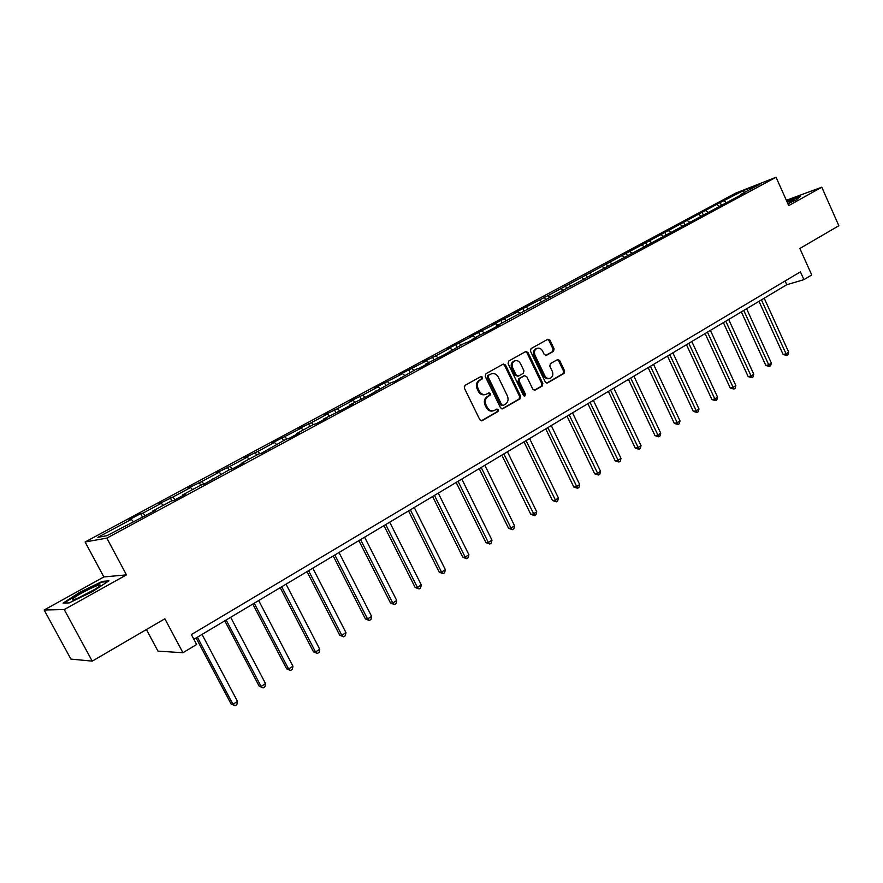 <?xml version="1.0" encoding="UTF-8"?>
<svg xmlns="http://www.w3.org/2000/svg" width="883" height="883" viewBox="0 0 883 883"><rect width="100%" height="100%" fill="white"/><g stroke="black" fill="none" stroke-linecap="round" stroke-linejoin="round"><path stroke-width="1.32" d="M482.548 377.173L480.915 376.522L464.966 385.407L464.315 388.023L479.833 419.767L481.986 420.761L497.968 411.555L498.398 409.745L496.908 409.05L494.116 410.584C491.257 411.412 488.983 410.352 487.273 407.405L485.992 404.778C484.624 401.202 485.297 398.432 488.012 396.456L490.043 395.297L490.484 393.487L488.972 392.792L486.257 394.271C483.365 395.131 481.047 394.072 479.303 391.081L478.023 388.443C476.643 384.856 477.328 382.085 480.054 380.131L482.107 378.984L482.548 377.173M485.22 394.558C482.35 395.374 480.054 394.304 478.343 391.346L477.052 388.708C475.683 385.131 476.356 382.361 479.094 380.407L481.136 379.271L481.588 377.46L480.617 376.688M481.29 420.86L496.974 411.798L497.416 409.988L496.544 409.248M493.023 410.871C490.208 411.621 487.968 410.551 486.301 407.648L485.021 405.021C483.652 401.456 484.326 398.697 487.041 396.721L489.072 395.562L489.513 393.752L488.586 393.001M553.498 351.346L554.082 348.851L549.954 340.22L547.868 339.227L531.058 348.575L530.462 351.103L545.319 382.03L547.372 383.012L564.049 373.41L564.623 370.904L559.667 360.529L557.615 359.536L550.396 363.63L549.811 366.147L552.294 371.313C553.442 374.513 552.769 376.831 550.264 378.266C547.979 378.928 546.147 378.056 544.767 375.628L534.999 355.275C533.851 352.118 534.502 349.823 536.963 348.366C539.281 347.659 541.158 348.553 542.57 351.026L544.193 354.414L546.268 355.408L553.498 351.346L552.482 351.644L553.067 349.149L548.939 340.529L547.471 339.436M64.227 609.557L126.457 574.866L103.863 576.952L44.15 610.01L64.227 609.557L92.229 661.135L164.856 618.784L182.947 652.725L196.644 644.491L191.379 634.579L800.417 271.854L803.927 279.657L811.731 274.966L799.866 248.465L838.85 225.728L821.786 187.196L786.345 200.275M126.457 574.866L106.832 538.122L776.058 177.251L788.74 205.618L821.786 187.196M505.529 365.021L503.376 364.017L485.849 373.774L485.22 376.357L500.54 407.836L502.659 408.829L520.032 398.818L520.639 396.257L505.529 365.021L504.546 365.308L503.023 364.204M508.685 361.048L525.849 351.489L527.968 352.494L542.846 383.454L542.261 385.981L534.91 390.209L532.835 389.226L526.765 376.644L524.502 375.728L519.679 378.465L519.072 381.014L525.418 394.16L524.866 396.014L523.409 395.319L508.078 363.597L508.685 361.048M92.229 661.135L70.894 659.082L44.15 610.01M106.832 538.122L85.088 541.985L735.572 193.167L776.058 177.251M721.499 205.452L720.175 202.538L547.824 295.684L514.436 312.979L517.902 311.754L492.361 324.834L495.76 323.642L469.833 336.92L473.178 335.772L446.853 349.26L450.131 348.145L435.716 355.893L423.387 361.853L426.61 360.783L399.425 374.712L402.582 373.686L374.966 387.847L378.045 386.864L362.692 395.109L349.988 401.257L352.99 400.319L337.306 408.741L324.458 414.955L327.383 414.072L311.357 422.681L298.377 428.961L301.224 428.123L271.721 443.266L274.481 442.482L257.726 451.489L244.47 457.902L247.13 457.173L229.999 466.379L216.6 472.858L219.172 472.195L201.644 481.61L188.09 488.156L190.562 487.559L172.627 497.195L158.929 503.818L161.291 503.277L142.936 513.133L140.64 513.63L129.084 519.833L131.324 519.37L97.87 537.339L106.909 535.694L155.121 510.517L152.715 511.036L152.847 511.743M720.175 202.538L743.464 190.596L760.064 184.083L740.528 194.602L744.557 193.035L496.246 326.103L499.756 324.878L490.904 329.657L473.133 338.542L476.577 337.372L467.537 342.24L464.105 343.399L443.674 355.087L425.418 364.226L428.741 363.134L419.304 368.222L416.003 369.293L394.392 381.633L391.169 382.659L368.951 395.341L349.911 404.878L353.001 403.928L342.935 409.359L323.62 419.028L326.633 418.134L316.335 423.685L313.355 424.557L296.732 433.498L299.657 432.659L289.127 438.332L286.235 439.149L261.302 453.321L258.498 454.083L241.114 463.443L243.851 462.725L232.825 468.663L230.121 469.359L203.675 484.359L201.081 484.988L182.88 494.789L185.397 494.204L173.841 500.429L171.357 500.992L152.715 511.036M719.7 206.423L717.117 204.757M707.978 212.119L705.903 210.772M722.25 204.448L722.128 205.11M701.422 216.269L698.839 214.569M689.491 222.075L687.415 220.706M703.619 214.47L703.508 215.143M682.802 226.291L680.219 224.569M670.661 232.207L668.586 230.816M684.645 224.679L684.535 225.353M663.839 236.512L661.257 234.757M651.477 242.538L649.402 241.114M665.307 235.088L665.208 235.772M644.513 246.92L641.93 245.132M631.93 253.057L629.855 251.622M645.605 245.706L645.506 246.379M624.822 257.516L622.239 255.706M612.007 263.785L609.943 262.317M625.506 256.512L625.418 257.196M604.756 268.333L602.173 266.489M591.698 274.712L589.634 273.222M605.021 267.549L604.943 268.233M584.093 279.194L581.72 277.472M571.003 285.86L568.928 284.337M584.127 278.796L584.06 279.481M562.924 290.209L560.86 288.675M549.888 297.229L547.824 295.684M562.824 290.264L562.758 290.949M541.654 301.655L539.59 300.099M528.354 308.818L526.29 307.24M541.08 301.964L541.025 302.659M519.955 313.333L517.902 311.754M506.389 320.639L504.325 319.039M518.895 313.906L518.84 314.602M497.824 325.253L495.76 323.642M483.972 332.703L481.919 331.07M496.246 326.103L496.213 326.798M475.231 337.416L473.178 335.772M461.103 345.021L459.05 343.355M473.133 338.542L473.1 339.238M452.184 349.823L450.131 348.145M437.758 357.582L435.716 355.893M449.524 351.257L449.502 351.953M428.652 362.494L426.61 360.783M413.917 370.419L411.886 368.686M425.418 364.226L425.407 364.933M404.624 375.43L402.582 373.686M389.58 383.52L387.549 381.754M400.794 377.494L400.794 378.189M380.087 388.63L378.045 386.864M364.723 396.909L362.692 395.109M375.628 391.037L375.639 391.732M355.021 402.129L352.99 400.319M339.326 410.573L337.306 408.741M349.911 404.878L349.933 405.584M329.403 415.915L327.383 414.072M313.366 424.557L311.357 422.681M323.62 419.028L323.664 419.734M303.233 430.01L301.224 428.123M286.964 438.95L284.834 436.919M296.732 433.498L296.787 434.204M276.478 444.403L274.481 442.482M259.977 453.685L257.726 451.489M269.249 448.299L269.315 449.006M249.116 459.138L247.13 457.173M232.384 468.774L229.999 466.379M241.114 463.443L241.202 464.149M221.147 474.193L219.172 472.195M204.094 484.138L201.644 481.61M212.339 478.939L212.439 479.646M192.527 489.601L190.562 487.559M175.066 499.767L172.627 497.195M182.88 494.789L182.991 495.506M163.234 505.363L161.291 503.277M145.353 515.771L142.936 513.133M133.267 521.5L131.324 519.37M146.412 629.535L157.969 651.124L182.947 652.725M103.863 576.952L85.088 541.985M193.885 639.292L786.775 284.712L803.927 279.657M744.214 192.615L743.464 190.596M726.124 202.35L724.06 201.026M740.528 194.602L740.395 195.275M785.086 280.982L786.775 284.712M142.461 517.063L140.64 513.63M171.865 500.882L170.22 497.747M200.684 485.209L199.128 482.239M228.918 470.01L227.395 467.063M256.523 455.153L255.021 452.228M283.52 440.617L282.041 437.725M309.922 426.401L308.476 423.542M335.772 412.493L334.337 409.657M361.059 398.873L359.657 396.07M385.816 385.551L384.436 382.758M410.065 372.494L408.708 369.734M433.807 359.712L432.471 356.986M457.063 347.196L455.749 344.48M479.855 334.922L478.553 332.24M502.184 322.902L500.904 320.242M524.083 311.125L522.813 308.487M545.539 299.569L544.292 296.953M566.577 288.233L565.352 285.651M587.217 277.13L586.014 274.558M607.471 266.224L606.279 263.686M627.327 255.54L626.157 253.013M646.82 245.044L645.661 242.538M665.959 234.746L664.811 232.262M684.733 224.635L683.608 222.174M703.398 215.198L702.062 212.262M92.538 591.577L108.929 580.837L102.24 581.389L79.636 592.372L63.046 603.133L69.249 602.901L92.538 591.577M787.945 203.852L796.334 199.779L800.638 196.192L786.863 201.423M102.594 582.052L102.24 581.389M501.963 408.928L519.027 399.072L519.634 396.511L504.546 365.308M488.674 375.319L488.233 377.118L501.654 404.734L503.144 405.429L505.407 404.149C508.078 402.173 508.729 399.425 507.383 395.893L498.255 377.074C496.511 374.061 494.204 373.001 491.312 373.884L487.703 375.595L487.261 377.405L488.233 377.118M502.891 405.496L500.672 404.988L487.261 377.405M487.703 375.595L489.844 374.403M534.226 390.297L541.246 386.246L541.842 383.719L526.963 352.792L525.473 351.699M523.972 375.849L518.685 378.741L518.078 381.29L524.425 394.414L525.418 394.16M524.215 396.037L524.425 394.414M520.462 363.553C519.027 361.059 517.118 360.165 514.756 360.882C512.239 362.361 511.566 364.69 512.736 367.891L516.235 375.132L518.509 376.048L523.332 373.31L523.939 370.772L520.462 363.553M514.513 360.959L513.763 361.18C511.246 362.659 510.573 364.988 511.743 368.178L512.736 367.891M518.045 376.213L515.242 375.407L511.743 368.178M545.639 355.507L552.482 351.644M536.643 348.465L535.948 348.675C533.498 350.121 532.846 352.427 533.994 355.584L534.999 355.275M549.436 378.487L549.237 378.542C546.963 379.204 545.131 378.321 543.751 375.904L533.994 355.584M546.698 383.101L563.023 373.686L563.597 371.191L558.641 360.816L557.239 359.745M196.092 637.967L231.114 703.994L232.946 704.259L237.494 701.378L202.03 634.413M197.373 637.195L232.946 704.259L235.044 705.749L231.114 703.994M237.494 701.378L236.865 704.59L235.044 705.749M99.58 585.882C104.315 581.224 76.711 594.645 72.825 598.884L72.472 599.314C69.845 602.659 93.741 591.069 98.929 586.489L99.58 585.882M94.845 589.314L78.775 597.769M64.128 603.089L80.044 592.758L101.953 582.107L107.693 581.643M787.901 203.752L793.916 200.298C794.656 199.426 792.426 200.077 787.228 202.251M787.018 201.766L799.744 196.942M224.768 620.815L259.194 686.212L261.092 686.433L265.54 683.608L230.673 617.283M226.125 619.998L261.092 686.433L263.123 687.923L259.194 686.212M265.54 683.608L264.9 686.797L263.123 687.923M252.792 604.06L286.644 668.839L288.598 668.994L292.957 666.235L258.675 600.539M254.227 603.199L288.598 668.994L290.562 670.506L286.644 668.839M292.957 666.235L292.306 669.402L290.562 670.506M280.198 587.67L313.487 651.842L315.507 651.941L319.756 649.248L286.048 584.171M281.71 586.765L315.507 651.941L317.405 653.464L313.487 651.842M319.756 649.248L319.105 652.394L317.405 653.464M306.997 571.643L339.745 635.219L341.82 635.274L345.981 632.636L312.825 568.155M308.575 570.694L341.82 635.274L343.653 636.809L339.745 635.219M345.981 632.636L345.308 635.749L343.653 636.809M333.211 555.959L365.43 618.961L367.56 618.961L371.633 616.378L339.006 552.493M334.845 554.988L367.56 618.961L369.326 620.506L365.43 618.961M371.633 616.378L370.948 619.469L369.326 620.506M358.862 540.628L390.562 603.045L392.747 603.001L396.732 600.473L364.624 537.173M360.562 539.601L392.747 603.001L394.458 604.557L390.562 603.045M396.732 600.473L396.048 603.542L394.458 604.557M383.962 525.617L415.165 587.471L417.394 587.383L421.301 584.91L389.701 522.173M385.716 524.557L417.394 587.383L419.05 588.939L415.165 587.471M421.301 584.91L420.606 587.957L419.05 588.939M408.531 510.915L439.259 572.217L441.533 572.085L445.352 569.667L414.248 507.504M410.352 509.833L441.533 572.085L443.123 573.652L439.259 572.217M445.352 569.667L444.657 572.692L443.123 573.652M432.593 496.533L462.847 557.283L465.164 557.107L468.906 554.745L438.277 493.133M434.458 495.407L465.164 557.107L466.699 558.685L462.847 557.283M468.906 554.745L468.2 557.736L466.699 558.685M456.158 482.438L485.948 542.659L488.31 542.449L491.974 540.12L461.809 479.05M458.067 481.29L488.31 542.449L489.8 544.027L485.948 542.659M491.974 540.12L491.257 543.1L489.8 544.027M479.237 468.63L508.586 528.332L510.981 528.078L514.568 525.804L484.855 465.275M481.202 467.46L510.981 528.078L512.416 529.668L508.586 528.332M514.568 525.804L513.851 528.762L512.416 529.668M501.842 455.109L530.76 514.292L533.2 514.005L536.721 511.776L507.449 451.765M503.851 453.906L534.579 515.595L530.76 514.292M536.721 511.776L535.992 514.701L534.579 515.595M524.005 441.864L552.493 500.529L554.966 500.208L558.42 498.023L529.579 438.531M526.058 440.628L556.312 501.809L552.493 500.529M558.42 498.023L557.681 500.937L556.312 501.809M545.727 428.873L573.807 487.041L576.312 486.676L579.69 484.535L551.268 425.562M547.813 427.615L577.603 488.288L573.807 487.041M579.69 484.535L578.95 487.427L577.603 488.288M567.018 416.136L594.689 473.818L597.228 473.42L600.55 471.323L572.526 412.836M569.149 414.867L598.486 475.032L594.689 473.818M600.55 471.323L599.811 474.193L598.486 475.032M587.89 403.652L615.175 460.849L617.747 460.418L621.003 458.365L593.376 400.374M590.065 402.35L618.961 462.041L615.175 460.849M621.003 458.365L620.252 461.213L618.961 462.041M608.365 391.401L635.274 448.123L637.868 447.67L641.058 445.65L613.828 388.145M610.572 390.087L639.038 449.292L635.274 448.123M641.058 445.65L640.307 448.476L639.038 449.292M628.453 379.392L654.987 435.639L657.614 435.164L660.738 433.178L633.884 376.147M630.694 378.056L658.74 436.787L654.987 435.639M660.738 433.178L659.987 435.992L658.74 436.787M648.155 367.615L674.325 423.399L676.974 422.891L680.042 420.948L653.552 364.381M650.429 366.257L678.067 424.513L674.325 423.399M680.042 420.948L679.292 423.741L678.067 424.513M667.493 356.048L693.31 411.379L695.981 410.849L698.994 408.939L672.868 352.836M669.789 354.668L697.029 412.471L693.31 411.379M698.994 408.939L698.232 411.71L697.029 412.471M686.466 344.701L711.941 399.591L714.634 399.028L717.592 397.151L691.808 341.5M688.795 343.31L715.649 400.65L711.941 399.591M717.592 397.151L716.83 399.9L715.649 400.65M705.098 333.553L730.23 388.001L732.945 387.427L735.848 385.584L710.407 330.385M707.449 332.151L733.928 389.05L730.23 388.001M735.848 385.584L735.086 388.31L733.928 389.05M723.387 322.615L748.188 376.633L750.925 376.026L753.784 374.226L728.674 319.458M725.771 321.191L751.875 377.659L748.188 376.633M753.784 374.226L753.011 376.942L751.875 377.659M741.345 311.876L765.826 365.474L768.585 364.845L771.378 363.068L746.599 308.741M743.751 310.441L769.501 366.478L765.826 365.474M771.378 363.068L770.616 365.761L769.501 366.478M758.983 301.335L783.144 354.502L785.925 353.851L788.674 352.107L764.214 298.211M761.411 299.878L786.808 355.485L783.144 354.502M788.674 352.107L787.901 354.789L786.808 355.485M479.094 380.407L480.054 380.131M477.052 388.708L478.023 388.443M478.343 391.346L479.303 391.081M489.072 395.562L490.043 395.297M487.041 396.721L488.012 396.456M485.021 405.021L485.992 404.778M486.301 407.648L487.273 407.405M496.974 411.798L497.968 411.555M481.367 420.86L482.195 420.661M481.136 379.271L482.107 378.984M519.634 396.511L520.639 396.257M519.027 399.072L520.032 398.818M502.063 408.928L502.846 408.741M500.672 404.988L501.654 404.734M526.963 352.792L527.968 352.494M541.842 383.719L542.846 383.454M541.246 386.246L542.261 385.981M534.37 390.308L535.087 390.12M523.509 376.015L524.502 375.728M518.685 378.741L519.679 378.465M518.078 381.29L519.072 381.014M515.242 375.407L516.235 375.132M545.837 355.507L546.422 355.33M543.751 375.904L544.767 375.628M558.641 360.816L559.667 360.529M563.597 371.191L564.623 370.904M563.023 373.686L564.049 373.41M546.864 383.112L547.559 382.924M548.939 340.529L549.954 340.22M553.067 349.149L554.082 348.851M523.674 375.926L524.668 375.65M513.763 361.18L514.756 360.882M535.948 348.675L536.963 348.366M74.658 599.38L72.472 599.314"/></g></svg>
